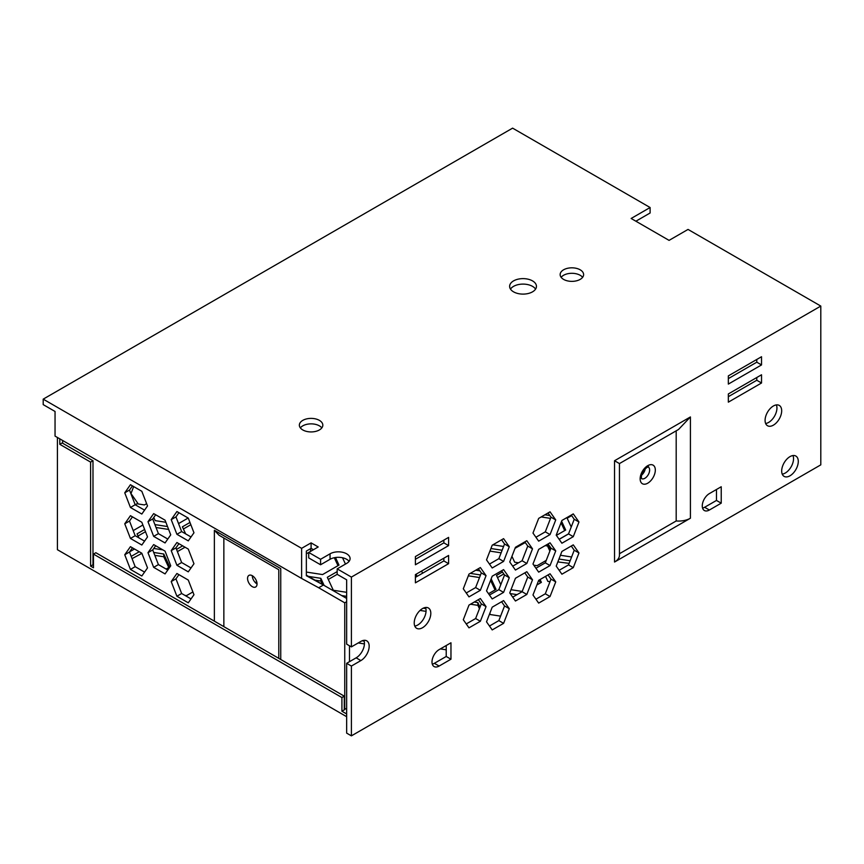 <?xml version="1.0" encoding="UTF-8"?>
<svg xmlns="http://www.w3.org/2000/svg" width="864" height="864" viewBox="0 0 864 864"><rect width="100%" height="100%" fill="white"/><g stroke="black" fill="none" stroke-linecap="round" stroke-linejoin="round"><path stroke-width="1.3" d="M319.388 420.368A11.74 6.772 0 0 0 306.601 418.9A11.74 6.772 0 0 0 299.354 425.153A11.74 6.772 0 0 0 302.8 429.948A11.74 6.772 0 0 0 315.587 431.417A11.74 6.772 0 0 0 322.823 425.153A11.74 6.772 0 0 0 319.388 420.368M321.829 427.896A11.74 6.772 0 0 0 319.388 425.844A11.74 6.772 0 0 0 300.359 427.896M580.176 269.806A11.74 6.772 0 0 0 567.378 268.337A11.74 6.772 0 0 0 560.142 274.59A11.74 6.772 0 0 0 563.576 279.385A11.74 6.772 0 0 0 576.364 280.854A11.74 6.772 0 0 0 583.61 274.59A11.74 6.772 0 0 0 580.176 269.806M582.606 277.333A11.74 6.772 0 0 0 580.176 275.281A11.74 6.772 0 0 0 561.136 277.333M532.516 280.886A13.414 7.744 0 0 0 517.903 279.212A13.414 7.744 0 0 0 509.63 286.362A13.414 7.744 0 0 0 513.551 291.838A13.414 7.744 0 0 0 528.163 293.522A13.414 7.744 0 0 0 536.447 286.362A13.414 7.744 0 0 0 532.516 280.886M535.583 289.105A13.414 7.744 0 0 0 532.516 286.362A13.414 7.744 0 0 0 510.494 289.105M414.223 622.933A11.74 6.772 120 0 0 416.653 628.312A11.74 6.772 120 0 0 425.693 625.169A11.74 6.772 120 0 0 430.812 613.354A11.74 6.772 120 0 0 428.382 607.986A11.74 6.772 120 0 0 419.342 611.129A11.74 6.772 120 0 0 414.223 622.933M414.785 626.076A11.74 6.772 120 0 0 426.071 610.621A11.74 6.772 120 0 0 425.509 607.478M781.682 471.01A11.74 6.772 120 0 0 784.112 476.377A11.74 6.772 120 0 0 793.152 473.234A11.74 6.772 120 0 0 798.282 461.43A11.74 6.772 120 0 0 795.852 456.052A11.74 6.772 120 0 0 786.802 459.205A11.74 6.772 120 0 0 781.682 471.01M782.244 474.142A11.74 6.772 120 0 0 793.541 458.687A11.74 6.772 120 0 0 792.979 455.555M765.083 420.368A11.74 6.772 120 0 0 767.513 425.736A11.74 6.772 120 0 0 776.563 422.593A11.74 6.772 120 0 0 781.682 410.789A11.74 6.772 120 0 0 779.252 405.41A11.74 6.772 120 0 0 770.213 408.553A11.74 6.772 120 0 0 765.083 420.368M765.644 423.5A11.74 6.772 120 0 0 776.941 408.046A11.74 6.772 120 0 0 776.38 404.914M641.606 475.114A6.707 3.866 120 0 0 645.268 468.785M820.8 306.072L351.4 577.087L337.176 568.868L337.176 574.344L346.658 579.82L346.658 644.155L351.4 646.888L360.882 641.412A11.74 6.772 -60 0 1 366.746 640.84A11.74 6.772 -60 0 1 369.176 646.207A11.74 6.772 -60 0 1 360.882 660.582L351.4 666.058L351.4 735.858L820.8 464.854L820.8 306.072L688.036 229.424L669.071 240.376L631.141 218.473L650.106 207.522L512.6 128.142L43.2 399.146L301.612 548.338L301.612 578.448L55.048 436.104L55.048 411.469L43.2 404.622L43.2 399.146M363.874 640.332A11.74 6.772 -60 0 1 364.435 643.464A11.74 6.772 -60 0 1 356.141 657.839L360.882 660.582M252.299 575.716A6.707 3.866 -120 0 0 248.951 575.381A6.707 3.866 -120 0 0 247.914 580.759A6.707 3.866 -120 0 0 252.299 586.667A6.707 3.866 -120 0 0 255.647 587.002A6.707 3.866 -120 0 0 256.684 581.623A6.707 3.866 -120 0 0 252.299 575.716A6.707 3.866 -120 0 0 257.04 583.934M702.572 508.118A10.055 5.81 120 0 0 704.635 507.276L716.483 500.44L716.483 489.488M432.302 664.157A10.055 5.81 120 0 0 434.376 663.314L446.224 656.467L446.224 645.527M356.141 657.839L346.658 663.314L346.658 733.126L351.4 735.858M535.928 537.257L545.303 531.846L550.994 517.18L548.046 512.989M489.478 564.084L498.852 558.673L504.544 544.007L501.584 539.806M466.247 592.985L475.621 587.563L481.313 572.908L478.354 568.706M489.478 626.022L498.852 620.611L504.544 605.945L501.584 601.754M466.247 623.948L475.621 618.538L481.313 603.871L478.354 599.67M559.159 570.305L568.534 564.894L574.225 550.228L571.277 546.026M512.708 597.132L522.083 591.721L527.764 577.055L524.815 572.854M535.928 599.206L545.303 593.795L550.994 579.128L548.046 574.927M559.159 539.341L568.534 533.92L574.225 519.264L571.277 515.063M535.928 568.231L545.303 562.82L550.994 548.154L548.046 543.953M512.708 566.158L522.083 560.747L527.764 546.08L524.815 541.879M489.478 595.058L498.852 589.648L504.544 574.981L501.584 570.78M728.341 378.616L756.788 362.189L756.788 359.456M728.341 396.684L756.788 380.257L756.788 377.525M415.4 559.289L443.858 542.862L443.858 540.13M415.4 577.357L443.858 560.93L443.858 558.198M349.088 561.341A11.74 6.772 0 0 0 330.059 559.289L320.576 564.764L308.718 557.917L308.718 552.452L306.353 553.813M313.459 549.709L311.094 548.338L306.353 551.081L306.353 575.716L323.417 585.025L306.353 575.165M650.106 207.522L650.106 212.998L635.882 221.216M351.4 577.087L351.4 646.888M341.917 711.223L341.917 697.54L344.282 696.168L344.282 709.852L341.917 711.223L346.658 713.956M341.917 697.54L93.463 554.094L93.463 567.778L90.612 566.136L90.612 462.11L59.8 444.323L62.165 442.951L92.988 460.739L90.612 462.11M59.8 438.847L59.8 444.323M57.424 437.476L57.424 549.709L346.658 716.699M320.576 564.764L320.576 559.289L308.718 552.452L318.2 546.977L311.094 542.862L301.612 548.338M132.451 516.845L129.492 521.046L135.184 535.712L144.558 541.123M132.451 485.881L129.492 490.072L135.184 504.738L144.558 510.149M178.902 574.646L175.954 578.837L181.645 593.503L191.02 598.914M178.902 543.672L175.954 547.873L181.645 562.529L191.02 567.95M155.671 514.771L152.723 518.972L158.414 533.639L167.789 539.05M155.671 545.746L152.723 549.947L158.414 564.613L167.789 570.024M178.902 512.698L175.954 516.899L181.645 531.565L191.02 536.976M132.451 547.819L129.492 552.02L135.184 566.687L144.558 572.098M346.658 598.439L323.417 585.025L318.676 587.758L301.612 578.448M349.488 661.684L349.488 645.786M92.988 460.739L92.988 564.764L90.612 566.136M135.248 504.781L136.976 503.777L144.461 504.932L146.632 503.68M142.992 509.252L141.739 508.518M133.196 530.604L142.884 525.01M566.86 517.612L571.223 527.008M421.589 571.05L422.582 573.21M492.912 544.817L503.582 546.469M511.942 556.319L514.663 562.205L518.519 562.799M533.768 565.164L537.106 565.682L546.242 560.401M550.454 549.558L547.895 544.05M480.514 574.96L470.264 573.372M488.538 593.719L496.044 589.388L491.173 578.88M545.54 576.374L547.862 581.375L550.001 581.699M570.132 560.768L558.954 559.04M153.77 548.456L162.799 549.86M144.623 529.481L137.052 533.855L138.92 537.872M167.519 526.543L154.904 524.588M182.66 545.843L176.537 549.374M480.017 607.208L477.878 602.608L474.25 602.046M511.002 589.702L522.191 591.43M502.448 572L496.508 575.435L500.785 584.647M536.868 584.971L541.382 582.368L540.065 579.539M153.76 517.493L155.218 520.625L165.866 522.277M178.546 523.584L188.147 518.033M189.972 522.461L182.39 526.835L185.663 533.887M184.831 595.35L186.548 595.609L192.899 591.948M324.13 585.436L320.825 578.308L308.491 576.407M346.658 596.333L341.68 595.566M489.812 613.354L490.374 614.563L500.591 616.14M517.028 594.637L510.214 593.579M256.889 582.444L254.934 582.142M364.144 641.12L362.113 640.807M440.359 648.907L446.224 649.814M129.632 551.826L134.503 549.007M139.244 551.75L131.188 556.394M166.136 569.074L169.776 566.968L163.771 554.018L153.695 552.452M425.866 608.591L423.241 608.18M337.176 571.612L327.305 577.314L333.31 590.263L346.658 592.326M306.353 572.065L322.564 574.571L338.99 565.088L335.47 557.518M312.066 548.899L310.532 548.662L306.353 551.081M417.118 576.374L416.113 574.214M342.522 557.744L345.46 564.084M560.423 555.26L571.601 556.988M568.577 533.822L559.116 539.276M475.74 570.218L479.866 570.856M502.114 550.249L490.936 548.521M549.85 515.549L544.925 514.782M556.384 535.388L565.682 530.021L561.6 521.24M344.282 709.301L346.658 708.469M141.826 522.256L130.442 515.689L124.751 523.789L130.442 538.445L141.826 545.022L147.517 536.922L141.826 522.256M141.826 491.292L130.442 484.715L124.751 492.815L130.442 507.481L141.826 514.048L147.517 505.958L141.826 491.292M188.276 580.057L176.904 573.48L171.212 581.58L176.904 596.246L188.276 602.813L193.968 594.724L188.276 580.057M188.276 549.083L176.904 542.516L171.212 550.606L176.904 565.272L188.276 571.838L193.968 563.749L188.276 549.083M165.056 520.182L153.673 513.616L147.982 521.716L153.673 536.371L165.056 542.948L170.737 534.848L165.056 520.182M165.056 551.156L153.673 544.59L147.982 552.679L153.673 567.346L165.056 573.912L170.737 565.823L165.056 551.156M188.276 518.108L176.904 511.542L171.212 519.631L176.904 534.298L188.276 540.875L193.968 532.775L188.276 518.108M141.826 553.23L130.442 546.664L124.751 554.753L130.442 569.419L141.826 575.996L147.517 567.896L141.826 553.23M318.676 587.758L344.747 602.813L344.747 709.571M62.64 443.221L62.64 440.489M136.976 503.777L137.819 503.302L130.972 493.56L133.682 486.583M571.666 515.614L567.151 518.227M549.871 551.048L547.517 545.983L545.173 545.616M525.28 542.538L515.052 548.305M495.04 589.961L490.59 580.37M479.509 577.541L468.32 575.813M569.138 563.35L557.831 561.924M168.642 529.448L156.028 527.504M145.487 531.716L138.056 536.004M185.036 547.214L177.401 551.621M479.444 608.699L477.878 605.351L470.513 604.206M540.378 582.952L539.06 580.111M503.82 573.944L497.513 577.584M190.836 524.696L183.395 528.995M322.391 584.431L320.825 581.051L314.971 580.144M513.281 596.797L512.363 596.657M364.424 643.907L358.225 642.946M168.772 567.551L163.771 556.751L154.829 555.368M141.869 553.37L132.062 558.63M426.049 611.356L420.044 610.427M337.176 574.344L328.298 579.463M337.986 565.672L334.292 557.723M416.113 576.947L415.4 575.435M501.12 552.83L489.931 551.102M564.678 530.593L561.028 522.731M550.53 518.389L541.188 516.942M310.532 551.405L310.532 548.662M163.771 556.751L163.771 554.018M320.825 581.051L320.825 578.308M477.878 605.351L477.878 602.608M558.274 561.676L558.274 560.79M547.517 545.983L547.517 544.255M337.176 568.868L346.658 563.393A11.74 6.772 0 0 0 350.093 558.608A11.74 6.772 0 0 0 342.846 552.344A11.74 6.772 0 0 0 330.059 553.813L320.576 559.289M344.282 696.168L95.828 552.722L93.463 554.094M346.658 663.314L351.4 666.058M721.224 486.745L709.376 493.592A10.055 5.81 120 0 0 702.81 502.459A10.055 5.81 120 0 0 704.344 510.516A10.055 5.81 120 0 0 709.376 510.019L721.224 503.172L721.224 486.745M450.965 642.784L439.117 649.631A10.055 5.81 120 0 0 432.54 658.487A10.055 5.81 120 0 0 434.084 666.554A10.055 5.81 120 0 0 439.117 666.058L450.965 659.21L450.965 642.784M614.542 562.032L614.542 460.739L690.412 416.945L678.553 429.462L619.456 463.579L619.456 555.185A16.762 9.677 180 0 1 614.542 562.032L690.412 518.227A16.762 9.677 180 0 1 676.188 520.97L676.188 430.823M448.6 563.674L448.6 555.455L415.4 574.625L415.4 582.833L448.6 563.674L443.858 560.93M448.6 545.605L448.6 537.386L415.4 556.556L415.4 564.764L448.6 545.605L443.858 542.862M728.341 402.16L761.53 383L761.53 374.782L728.341 393.952L728.341 402.16M728.341 384.091L761.53 364.932L761.53 356.724L728.341 375.883L728.341 384.091M503.593 569.624L492.21 576.191L486.518 590.857L492.21 598.946L503.593 592.38L509.285 577.714L503.593 569.624M526.824 540.724L515.441 547.29L509.749 561.956L515.441 570.056L526.824 563.479L532.505 548.824L526.824 540.724M538.672 572.13L550.044 565.564L555.736 550.897L550.044 542.797L538.672 549.374L532.98 564.03L538.672 572.13M573.275 513.907L561.902 520.474L556.211 535.14L561.902 543.229L573.275 536.663L578.966 521.996L573.275 513.907M555.736 581.861L550.044 573.772L538.672 580.338L532.98 595.004L538.672 603.104L550.044 596.527L555.736 581.861L550.994 579.128M532.505 579.787L526.824 571.698L515.441 578.264L509.749 592.931L515.441 601.02L526.824 594.454L532.505 579.787L527.764 577.055M573.275 544.871L561.902 551.448L556.211 566.104L561.902 574.204L573.275 567.637L578.966 552.971L573.275 544.871M468.979 605.092L463.298 619.747L468.979 627.847L480.362 621.281L486.054 606.614L480.362 598.514L468.979 605.092M492.21 607.165L486.518 621.832L492.21 629.921L503.593 623.354L509.285 608.688L503.593 600.588L492.21 607.165M480.362 567.551L468.979 574.117L463.298 588.784L468.979 596.873L480.362 590.306L486.054 575.64L480.362 567.551M503.593 538.65L492.21 545.216L486.518 559.883L492.21 567.983L503.593 561.406L509.285 546.739L503.593 538.65M555.736 519.923L550.044 511.823L538.672 518.4L532.98 533.066L538.672 541.156L550.044 534.589L555.736 519.923L550.994 517.18M346.658 601.711L344.747 602.813M311.094 548.338L311.094 542.862M223.852 538.013L223.852 626.638M278.78 658.346L278.78 569.732L219.11 535.28L214.369 530.269L280.746 568.598C278.186 570.078 278.186 570.078 280.746 568.598L280.746 659.48M135.184 566.687L130.442 569.419M129.492 552.02L124.751 554.753M181.645 531.565L176.904 534.298M175.954 516.899L171.212 519.631M158.414 564.613L153.673 567.346M152.723 549.947L147.982 552.679M158.414 533.639L153.673 536.371M152.723 518.972L147.982 521.716M181.645 562.529L176.904 565.272M175.954 547.873L171.212 550.606M181.645 593.503L176.904 596.246M175.954 578.837L171.212 581.58M135.184 504.738L130.442 507.481M129.492 490.072L124.751 492.815M135.184 535.712L130.442 538.445M129.492 521.046L124.751 523.789M545.303 531.846L550.044 534.589M504.544 544.007L509.285 546.739M498.852 558.673L503.593 561.406M481.313 572.908L486.054 575.64M475.621 587.563L480.362 590.306M504.544 605.945L509.285 608.688M498.852 620.611L503.593 623.354M481.313 603.871L486.054 606.614M475.621 618.538L480.362 621.281M574.225 550.228L578.966 552.971M568.534 564.894L573.275 567.637M522.083 591.721L526.824 594.454M545.303 593.795L550.044 596.527M574.225 519.264L578.966 521.996M568.534 533.92L573.275 536.663M545.303 562.82L550.044 565.564M550.994 548.154L555.736 550.897M527.764 546.08L532.505 548.824M522.083 560.747L526.824 563.479M504.544 574.981L509.285 577.714M498.852 589.648L503.593 592.38M756.788 362.189L761.53 364.932M756.788 380.257L761.53 383M619.456 553.716L676.188 520.97M614.542 460.739L619.283 463.482M446.224 656.467L450.965 659.21M716.483 500.44L721.224 503.172M641.542 478.591L641.617 478.656A6.707 3.866 120 0 0 646.747 476.755A6.707 3.866 120 0 0 649.631 470.048A6.707 3.866 120 0 0 648.302 467.014M640.148 478.807A10.724 6.199 -60 0 1 647.741 465.674A10.724 6.199 -60 0 1 655.322 470.048A10.724 6.199 -60 0 1 647.741 483.192A10.724 6.199 -60 0 1 640.148 478.807M214.369 621.162L214.369 530.269M690.412 416.945L690.412 518.227M330.059 559.289L330.059 553.813M434.376 663.314L439.117 666.058M704.635 507.276L709.376 510.019M648.248 466.981L648.335 467.024C650.203 465.674 642.146 468.623 641.326 477.166L641.617 478.656"/></g></svg>
